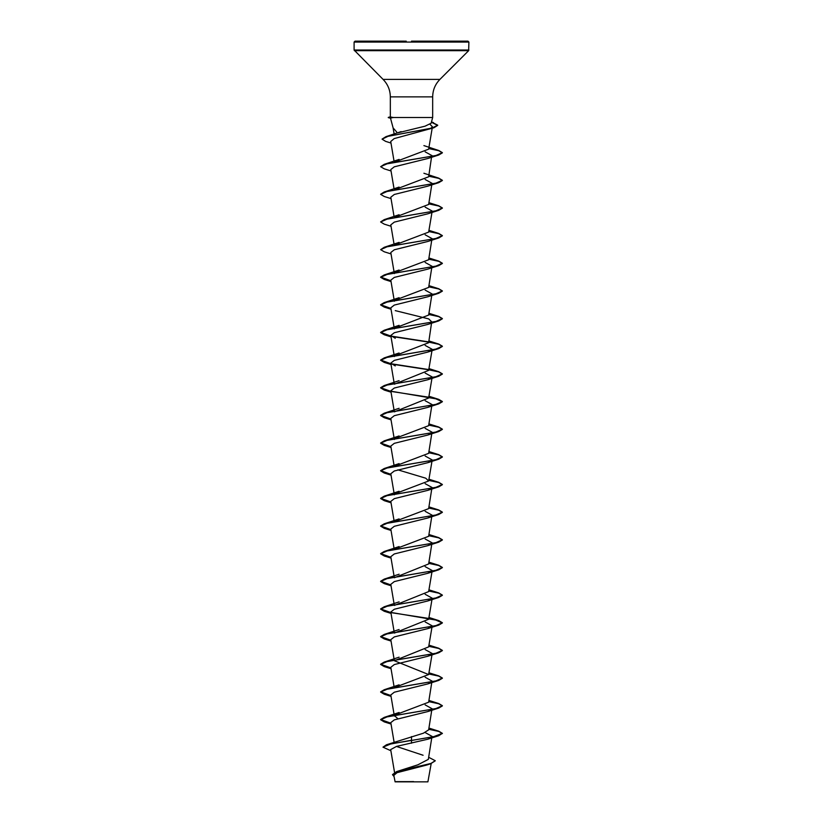 <?xml version="1.0" encoding="UTF-8"?>
<svg xmlns="http://www.w3.org/2000/svg" width="823" height="823" viewBox="0 0 823 823"><rect width="100%" height="100%" fill="white"/><g stroke="black" fill="none" stroke-linecap="round" stroke-linejoin="round"><path stroke-width="1.23" d="M435.244 760.833L430.604 763.775L426.942 764.979L397.005 772.694L393.836 775.389L395.102 781.85L427.898 781.85L431.19 763.579M410.266 781.655C390.02 781.644 390.431 781.634 411.5 781.624L413.588 781.593M411.5 41.15L467.978 41.15L468.904 42.076L354.096 42.076L355.022 41.15L404.525 41.15M397.921 132.822L425.038 126.186L431.139 123.234L432.672 117.504L392.972 117.504L390.503 118.152L393.116 127.935L396.727 132.03M428.68 757.294L435.254 760.719L430.923 763.435L396.573 771.604L417.909 764.804L428.33 759.372L431.88 737.079M423.094 755.257L396.429 746.43M411.5 736.585L411.5 740.258L386.501 744.753L423.372 733.221L428.649 729.857L431.88 709.426M397.859 718.716L394.258 715.444M394.546 715.166L428.649 702.214L431.88 681.773M394.546 687.514L428.649 674.551L394.351 660.735L428.649 646.899L432.198 625.84L427.734 628.628L394.299 636.909L390.802 639.666L394.351 660.735M394.351 633.082L428.649 619.246L432.198 598.187L427.734 600.975L394.299 609.257L390.802 612.014L394.351 633.082M394.351 605.43L428.649 591.593L432.198 570.534L427.734 573.322L394.299 581.604L390.802 584.361L394.351 605.419M394.351 577.767L428.649 563.94L431.88 543.509M394.546 549.25L428.649 536.287L431.88 515.856M394.546 521.597L428.649 508.635L431.88 488.204M394.546 493.944L428.639 480.982L425.758 478.204L397.859 469.84M394.546 466.291L428.649 453.329L431.88 432.898M394.546 438.638L428.639 425.686L431.88 405.245M394.351 411.86L428.639 398.023L432.198 376.965L427.734 379.753L394.299 388.034L390.802 390.791L394.351 411.85M425.141 345.403L432.198 349.312L427.734 352.1L394.299 360.381L390.802 363.138L394.351 384.197L428.649 370.371M394.423 355.927L428.649 342.728L431.602 322.575M394.423 328.274L428.649 315.065L431.88 294.634M394.546 300.374L428.649 287.422L431.88 266.981M394.546 272.722L428.649 259.759L431.88 239.328M394.546 245.069L428.649 232.107M394.546 217.416L428.649 204.464L431.88 184.023M394.546 189.763L428.649 176.801L431.602 156.658M394.546 162.11L428.649 149.158L432.425 126.783L430.326 128.727M430.038 124.345L432.425 126.783M390.997 143.068L385.627 141.361L382.078 139.19L387.993 136.33L433.927 127.75L394.166 138.603L390.73 141.515L394.052 161.205M425.141 151.833L432.198 155.742M391.028 170.958L384.259 168.838L380.638 166.688L387.18 163.767L438.741 155.012L427.734 158.53L394.289 166.812L390.802 169.569L394.052 188.858M425.141 179.486L432.198 183.395M391.028 198.61L384.259 196.491L380.638 194.341L387.18 191.42L438.741 182.665L427.734 186.183L394.299 194.465L390.802 197.222L394.052 216.511M425.141 207.139L432.198 211.048L431.88 211.676M391.028 226.263L384.259 224.144L380.638 221.994L387.18 219.083L438.741 210.318L427.734 213.836L394.299 222.117L390.802 224.874L394.052 244.164M425.141 234.792L432.198 238.701L432.106 239.287M391.028 253.916L384.259 251.797L380.638 249.647L387.18 246.735L438.741 237.97L427.734 241.489L394.299 249.77L390.802 252.527L394.351 273.586M425.141 262.444L432.198 266.354L432.106 266.94M390.935 281.003L384.259 279.45L380.638 277.3L387.18 274.388L438.741 265.623L427.734 269.142L394.289 277.423L390.802 280.18L394.351 301.249M425.141 290.097L432.198 294.006L432.106 294.593M390.935 308.656L384.259 307.102L380.638 304.952L387.18 302.031L438.741 293.276L427.734 296.794L394.299 305.076L390.802 307.833L394.351 328.902M395.266 310.621L428.701 318.902L432.106 322.246M390.935 336.309L384.259 334.755L380.638 332.605L387.18 329.684L438.741 320.929L427.734 324.447L394.299 332.729L390.802 335.486L395.266 338.274M390.802 363.138L395.266 365.926M425.141 373.056L432.198 376.965L432.106 377.551M425.141 400.708L432.198 404.618M431.602 405.533L427.723 407.406L394.299 415.687L390.802 418.444L394.351 439.503M425.141 428.361L432.198 432.27L432.106 432.857M431.602 433.186L427.734 435.058L394.289 443.34L390.802 446.097L394.258 466.569M425.141 456.014L432.198 459.923L431.88 460.551M431.602 460.839L427.734 462.711L394.299 470.993L390.802 473.75L394.351 494.808M425.141 483.667L432.198 487.576L432.106 488.162M431.602 488.492L427.734 490.364L394.299 498.645L390.802 501.402L394.258 521.875M425.141 511.32L432.198 515.229L432.106 515.815M431.602 516.144L427.734 518.017L394.299 526.298L390.802 529.055L394.258 549.527M425.141 538.972L432.198 542.882L432.106 543.468M431.602 543.797L427.734 545.67L394.289 553.951L390.802 556.708L394.351 577.777M425.141 566.625L432.198 570.534M425.141 594.278L432.198 598.187M425.141 621.931L432.198 625.84M425.141 649.584L432.198 653.493L431.88 654.12M431.602 654.408L427.734 656.281L394.299 664.562L390.802 667.319L394.258 687.791M425.141 677.236L432.198 681.146M431.602 682.061L427.734 683.934L394.289 692.215L390.802 694.972L394.351 716.041M425.141 704.889L432.198 708.798M431.602 709.714L427.734 711.586L394.299 719.868L390.802 722.625L394.114 742.264M425.141 732.542L432.198 736.451L432.106 737.038M431.602 737.367L427.734 739.239L396.532 746.399L390.678 749.588L394.546 772.458M386.501 744.753L382.983 747.161L390.874 750.741M396.573 771.604L392.52 774.587M411.5 743.21L411.5 740.484L438.741 735.721L442.363 733.344L433.32 736.801L391.059 743.827L382.983 747.161M430.604 763.775L396.213 771.974L392.509 774.7L394.011 776.47M392.972 117.504L390.328 116.897L390.328 96.867L432.672 96.867C432.775 90.088 435.182 84.265 439.904 79.409L468.637 50.676L468.904 42.076M384.711 41.15L355.022 41.15M416.788 41.15L417.703 41.15M438.289 41.15L439.307 41.15M406.212 41.15L405.297 41.15M442.363 733.344L438.741 731.194L428.783 729.044M390.894 723.211L380.638 719.518L384.259 717.368L435.82 708.603L442.363 705.692L438.741 703.542L428.783 701.391M390.894 695.558L380.638 691.865L384.259 689.715L435.82 680.96L442.363 678.039L438.741 675.889L428.783 673.739M390.894 667.906L380.638 664.212L384.259 662.062L435.82 653.308L442.363 650.386L438.741 648.236L428.783 646.086M390.894 640.253L380.638 636.56L384.259 634.41L435.82 625.655L442.363 622.733L438.741 620.583L428.783 618.433M428.454 618.382L391.12 612.641M390.894 612.6L380.638 608.907L384.259 606.757L435.82 597.992L442.363 595.08L438.741 592.93L428.783 590.78M390.894 584.947L380.638 581.254L384.259 579.104L435.82 570.339L442.363 567.428L438.741 565.278L428.783 563.127M390.894 557.294L380.638 553.601L384.259 551.451L435.82 542.686L442.363 539.775L438.741 537.625L428.783 535.475M390.894 529.642L380.638 525.948L384.259 523.798L435.82 515.044L442.363 512.122L438.741 509.972L428.783 507.822M390.894 501.989L380.638 498.296L384.259 496.146L435.82 487.391L442.363 484.469L438.741 482.319L428.783 480.169M390.894 474.336L380.638 470.643L384.259 468.493L435.82 459.738L442.363 456.816L438.741 454.666L428.783 452.516M390.894 446.683L380.638 442.99L384.259 440.84L435.82 432.075L442.363 429.164L438.741 427.014L428.783 424.863M390.894 419.03L380.638 415.337L384.259 413.187L435.82 404.422L442.363 401.511L438.741 399.361L428.783 397.211M428.454 397.159L391.12 391.419M390.894 391.378L380.638 387.684L384.259 385.534L435.82 376.769L442.363 373.858L438.741 371.708L428.783 369.558M428.454 369.506L391.12 363.766M390.894 363.725L380.638 360.032L384.259 357.882L435.82 349.127L442.363 346.205L438.741 344.055L428.783 341.905M428.454 341.854L391.12 336.113M390.894 336.072L380.638 332.379L384.259 330.229L435.82 321.474L442.363 318.552L438.741 316.402L428.783 314.252M390.894 308.419L380.638 304.726L384.259 302.576L435.82 293.821L442.363 290.9L438.741 288.75L428.783 286.599M390.894 280.766L380.638 277.073L384.259 274.923L435.82 266.158L442.363 263.247L438.741 261.097L428.783 258.947M380.638 249.647L384.259 247.27L435.82 238.505L442.363 235.594L438.741 233.444L428.783 231.294M380.648 221.881L384.259 219.618L435.82 210.853L442.363 207.941L438.741 205.791L428.783 203.641M380.648 194.228L384.259 191.965L435.82 183.21L442.363 180.288L438.741 178.138L428.783 175.988M380.638 166.688L384.259 164.312L435.82 155.557L442.363 152.636L438.741 150.486L428.783 148.335M382.088 139.077L385.987 136.649L432.198 128.028L437.702 125.158L431.458 122.03M442.363 733.571L438.741 731.421L428.742 729.271M390.935 723.448L384.259 721.894L380.638 719.744L387.18 716.833L438.741 708.068L442.363 705.918L438.741 703.768L428.742 701.618M390.935 695.795L384.259 694.242L380.638 692.092L387.18 689.17L438.741 680.415L442.363 678.265L438.752 676.115L428.742 673.965M390.935 668.142L384.259 666.589L380.638 664.439L387.18 661.517L438.741 652.762L442.363 650.612L438.752 648.462L428.742 646.312M390.935 640.489L384.259 638.936L380.638 636.786L387.18 633.864L438.741 625.11L442.363 622.96L435.82 620.048L384.259 611.283L380.638 609.133L387.18 606.222L438.741 597.457L442.363 595.307L438.741 593.157L428.742 591.007M390.935 585.184L384.259 583.63L380.638 581.48L387.18 578.569L438.741 569.804L442.363 567.654L438.741 565.504L428.742 563.354M390.935 557.531L384.259 555.978L380.638 553.828L387.18 550.916L438.741 542.151L442.363 540.001L438.741 537.851L428.742 535.701M390.935 529.878L384.259 528.325L380.638 526.175L387.18 523.253L438.741 514.498L442.363 512.348L438.752 510.198L428.742 508.048M390.935 502.225L384.259 500.672L380.638 498.522L387.18 495.6L438.741 486.846L442.363 484.696L438.752 482.545L428.742 480.395M390.935 474.573L384.259 473.019L380.638 470.869L387.18 467.948L438.741 459.193L442.363 457.043L438.752 454.893L428.742 452.743M390.935 446.92L384.259 445.366L380.638 443.216L387.18 440.305L438.741 431.54L442.363 429.39L438.741 427.24L428.742 425.09M390.935 419.267L384.259 417.714L380.638 415.564L387.18 412.652L438.741 403.887L442.363 401.737L435.82 398.816L384.259 390.061L380.638 387.911L387.18 384.999L438.741 376.234L442.363 374.084L438.741 371.934L428.742 369.784M428.577 369.753L391.398 364.054M390.935 363.961L384.259 362.408L380.638 360.258L387.18 357.336L438.741 348.582L442.363 346.432L438.752 344.281L428.742 342.131M428.577 342.101L391.398 336.401M438.741 320.929L442.363 318.779L438.752 316.629L428.742 314.479M438.741 293.276L442.363 291.126L438.752 288.976L428.742 286.826M438.741 265.623L442.363 263.473L438.741 261.323L428.742 259.173M438.741 237.97L442.363 235.82L438.741 233.67L428.742 231.52M438.741 210.318L442.363 208.168L438.741 206.017L428.742 203.867M438.741 182.665L442.363 180.515L438.752 178.365L428.742 176.215M438.741 155.012L442.363 152.862L438.752 150.712L428.742 148.562M433.927 127.75L437.702 125.384L431.406 122.246M392.972 117.391L388.271 117.617L393.075 117.617M390.328 96.867C390.225 90.088 387.818 84.265 383.096 79.409L354.096 50.028L468.904 50.028M354.363 50.676L468.637 50.676M383.096 79.409L439.904 79.409M432.672 117.504L432.672 96.867M428.649 674.551L432.198 653.493M428.649 480.992L432.106 460.51M428.649 370.381L432.198 349.312M394.351 356.544L390.802 335.486M428.649 232.117L432.198 211.048M394.145 134.087L393.085 127.781M354.096 50.028L354.096 42.076M431.478 121.969L433.464 122.596M438.741 731.194L428.948 728.088M384.259 717.368L399.104 712.481M438.741 703.542L428.948 700.435M384.259 689.715L399.104 684.829M438.741 675.889L428.948 672.782M384.259 662.062L399.104 657.176M438.741 648.236L428.948 645.129M384.259 634.41L399.104 629.523M438.741 620.583L428.948 617.476M384.259 606.757L399.104 601.87M438.741 592.93L428.948 589.824M384.259 579.104L399.104 574.217M438.741 565.278L428.948 562.171M384.259 551.451L399.104 546.565M438.741 537.625L428.948 534.518M384.259 523.798L399.104 518.912M438.741 509.972L428.948 506.865M384.259 496.146L399.104 491.259M438.741 482.319L428.948 479.212M384.259 468.493L399.104 463.606M438.741 454.666L428.948 451.56M384.259 440.84L399.104 435.953M438.741 427.014L428.948 423.907M384.259 413.187L399.104 408.301M438.741 399.361L428.948 396.254M384.259 385.534L399.104 380.648M438.741 371.708L428.948 368.601M384.259 357.882L399.104 352.995M438.741 344.055L428.948 340.948M384.259 330.229L399.104 325.342M438.741 316.402L428.948 313.296M384.259 302.576L399.104 297.689M438.741 288.75L428.948 285.643M384.259 274.923L399.104 270.037M438.741 261.097L428.948 257.99M384.259 247.27L399.104 242.384M438.741 233.444L428.948 230.337M384.259 219.618L399.104 214.731M438.741 205.791L428.948 202.684M384.259 191.965L399.104 187.078M438.741 178.138L423.896 173.252M384.259 164.312L399.104 159.425M438.741 150.486L423.896 145.599M385.987 136.649L401.161 131.598M391.028 281.569L384.259 279.45M391.028 309.222L384.259 307.102M391.028 336.874L384.259 334.755M427.734 352.1L438.741 348.582M391.028 364.527L384.259 362.408M427.734 379.753L438.741 376.234M391.028 392.18L384.259 390.061M427.723 407.406L438.741 403.887M391.028 419.833L384.259 417.714M427.734 435.058L438.741 431.54M391.028 447.486L384.259 445.366M427.734 462.711L438.741 459.193M391.028 475.138L384.259 473.019M427.734 490.364L438.741 486.846M391.028 502.791L384.259 500.672M427.734 518.017L438.741 514.498M391.028 530.444L384.259 528.325M427.734 545.67L438.741 542.151M391.028 558.097L384.259 555.978M427.734 573.322L438.741 569.804M391.028 585.75L384.259 583.63M427.734 600.975L438.741 597.457M391.028 613.402L384.259 611.283M427.734 628.628L438.741 625.11M391.028 641.055L384.259 638.936M427.734 656.281L438.741 652.762M391.028 668.708L384.259 666.589M427.734 683.934L438.741 680.415M391.028 696.361L384.259 694.242M427.734 711.586L438.741 708.068M391.028 724.014L384.259 721.894M427.734 739.239L438.741 735.721M390.328 116.835L388.271 117.391M390.514 118.214L388.271 117.617"/></g></svg>
